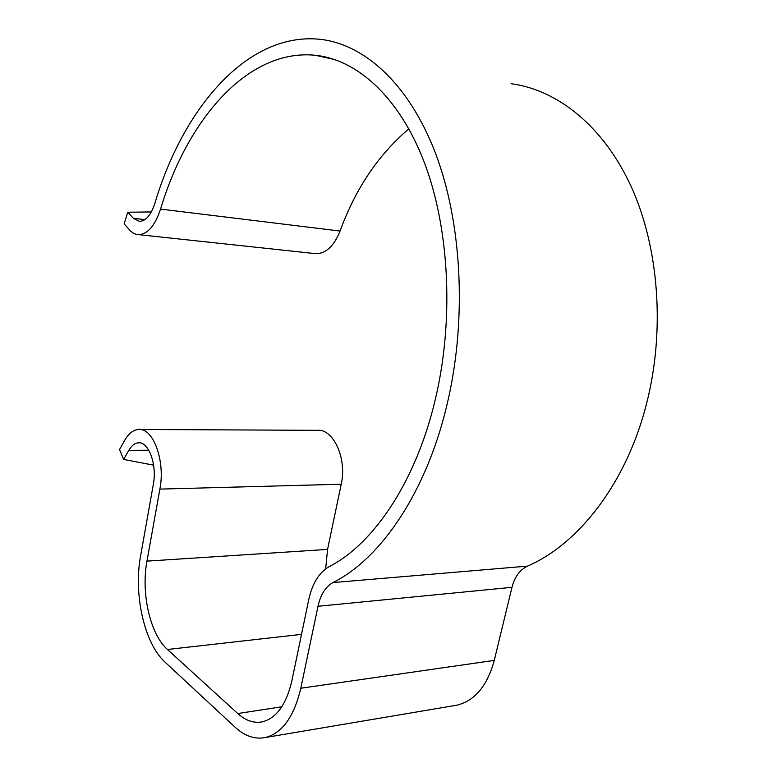 <?xml version="1.0" encoding="UTF-8"?>
<svg xmlns="http://www.w3.org/2000/svg" width="777" height="777" viewBox="0 0 777 777"><rect width="100%" height="100%" fill="white"/><g stroke="black" fill="none" stroke-linecap="round" stroke-linejoin="round"><path stroke-width="1.17" d="M127.749 212.208L133.343 218.288L139.559 221.416C145.891 221.027 150.981 215.044 154.837 203.467C182.974 108.411 247.465 31.439 320.445 39.345C364.267 44.318 408.44 83.411 435.042 152.039C461.46 220.668 467.016 315.724 448.339 398.912C428.234 489.869 381.458 558.614 332.896 582.575C325.582 586.635 320.619 594.541 318.007 606.274L300.796 688.237C294.133 716.501 282.41 732.905 265.637 737.47C255.05 739.617 244.852 736.188 235.042 727.165L165.103 662.208C144.182 643.346 133.401 594.075 140.598 555.885L153.341 484.362C157.255 464.529 148.504 441.161 138.219 442.822C134.635 443.201 131.507 445.707 128.817 450.349L123.65 459.44L119.522 449.524L124.641 440.423C128.516 433.653 133.061 430.002 138.267 429.467C152.923 427.117 165.54 460.596 159.877 489.112L146.96 561.13C140.89 593.006 150.048 634.149 167.463 649.485L237.772 713.539C245.746 720.735 254.011 723.484 262.558 721.794C276.593 718.055 286.354 704.399 291.851 680.846L308.77 599.533C312.325 583.391 319.124 572.426 329.186 566.656C374.679 543.395 418.045 478.525 436.655 393.531C454.089 315.083 448.747 225.66 423.795 161.072C398.659 96.484 356.934 59.664 315.423 55.284C247.678 48.388 187.247 119.765 160.577 209.1C155.041 225.583 147.776 234.1 138.782 234.664C135.451 234.576 132.42 233.042 129.691 230.05L124.145 223.912L127.749 212.208L151.34 211.956M332.896 582.575L527.534 566.112C578.525 544.133 626.379 483.313 646.513 403.846C665.209 331.128 659.051 248.193 631.468 187.179C603.68 126.185 557.527 89.879 511.111 83.693M123.65 459.44L153.613 465.161M453.875 705.681L457.187 705.127C475.048 700.553 487.412 685.644 494.269 660.392L511.975 587.325C514.665 576.884 519.852 569.813 527.534 566.112M408.857 128.846C378.457 154.594 355.526 188.656 340.064 231.041C334.11 245.833 326.185 253.399 316.297 253.729L314.199 253.506M146.96 561.13L327.564 549.407L325.67 568.881M327.564 549.407L341.22 484.217C347.212 458.449 333.207 428.224 317.094 430.322L139.977 429.477M133.343 218.288L144.92 219.629M128.817 450.349L148.795 450.223M300.796 688.237L494.269 660.392M318.007 606.274L511.975 587.325M160.577 209.1L340.064 231.041M237.772 713.539L281.798 706.798M167.463 649.485L301.525 634.353M159.877 489.112L341.22 484.217M265.637 737.47L457.187 705.127M138.782 234.664L316.297 253.729M315.423 55.284L335.11 59.664M138.219 442.822L139.394 442.822"/></g></svg>
